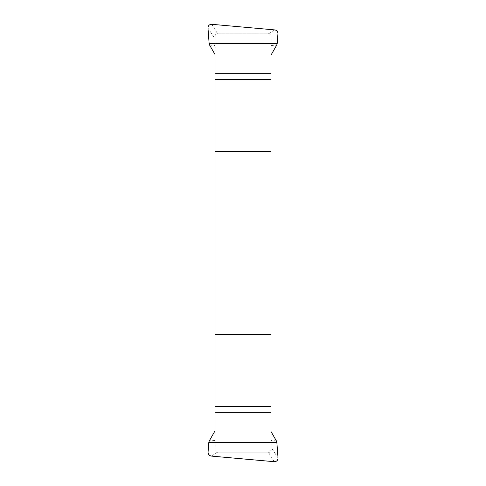 <?xml version="1.0" encoding="UTF-8"?>
<svg xmlns="http://www.w3.org/2000/svg" width="486" height="486" viewBox="0 0 486 486"><rect width="100%" height="100%" fill="white"/><g stroke="black" fill="none" stroke-linecap="round" stroke-linejoin="round"><path stroke-width="0.36" stroke-dasharray="2.43 1.82" d="M215 54.481L215 44.032L209.144 43.57M215 449.35L215 36.65A3.499 3.499 0 0 1 218.5 33.151L267.5 33.151A3.499 3.499 0 0 1 271 36.65L271 449.35A3.499 3.499 0 0 1 267.5 452.849L218.5 452.849A3.499 3.499 0 0 1 215 449.35M208.804 442.43L215 441.944L215 430.912M271 431.519L271 441.968L276.856 442.43M277.196 43.57L271 44.056L271 55.088M218.5 33.151L267.5 33.151M267.5 452.849L218.5 452.849M278.028 457.903L271 447.229M276.376 440.893L271 440.468M215 440.444L209.29 440.893M217.285 452.636L211.185 456.081M274.292 461.7L268.643 452.66M207.972 28.097L215 38.771M209.624 45.107L215 45.532M271 45.556L276.71 45.107M268.715 33.364L274.815 29.919M211.708 24.3L217.357 33.34"/><path stroke-width="0.73" d="M215 73.301L271 73.301L271 55.088L276.71 45.107L277.196 43.57L277.949 33.649C277.931 31.56 276.886 30.314 274.815 29.919L211.708 24.3C209.296 24.415 208.044 25.679 207.972 28.097L209.144 43.57L209.624 45.107L215 54.481L215 430.912L209.29 440.893L208.804 442.43L208.051 452.351C208.069 454.44 209.114 455.686 211.185 456.081L274.292 461.7C276.704 461.585 277.956 460.321 278.028 457.903L276.856 442.43L276.376 440.893L271 431.519L271 412.699L215 412.699M271 73.301L271 412.699M277.196 43.57L209.144 43.552M215 151.492L271 151.492M271 334.508L215 334.508M276.856 442.43L208.804 442.43C209.369 446.822 205.408 454.307 211.185 456.081L274.292 461.7C276.704 461.585 277.956 460.321 278.028 457.903L276.856 442.43L208.804 442.448M271 406.442L215 406.442M215 79.558L271 79.558"/></g></svg>

